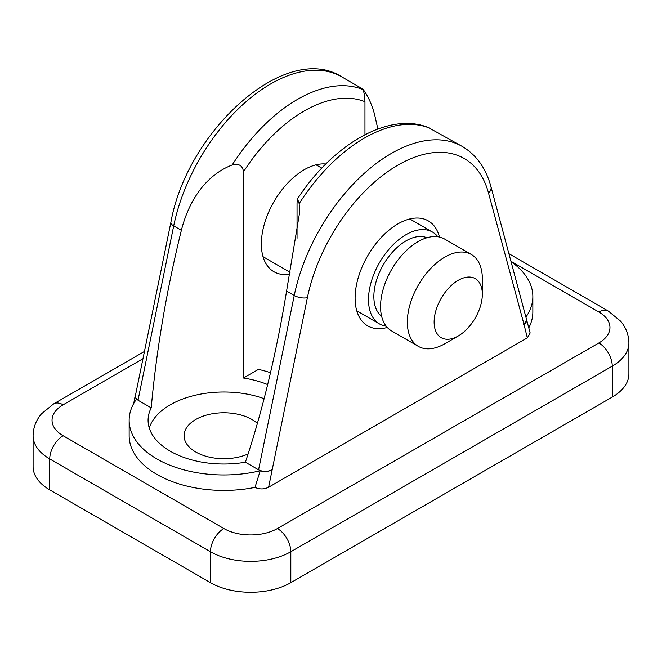 <?xml version="1.0" encoding="UTF-8"?>
<svg xmlns="http://www.w3.org/2000/svg" width="662" height="662" viewBox="0 0 662 662"><rect width="100%" height="100%" fill="white"/><g stroke="black" fill="none" stroke-linecap="round" stroke-linejoin="round"><path stroke-width="0.99" d="M598.862 342.957L277.428 528.533A37.883 21.871 180 0 1 223.855 528.533L63.138 435.745A37.883 21.871 180 0 1 63.138 404.813A18.941 10.94 -120 0 0 53.663 403.878L41.483 413.841C36.029 420.254 33.232 427.561 33.1 435.745L33.1 466.677A56.824 32.802 0 0 0 49.741 489.872L210.458 582.659A56.824 32.802 0 0 0 290.817 582.659L612.259 397.084A56.824 32.802 0 0 0 628.9 373.889L628.9 342.957C628.768 334.815 625.995 327.541 620.592 321.144L608.337 311.09A18.941 10.94 -60 0 0 598.862 312.025A37.883 21.871 180 0 1 598.862 342.957A18.941 10.94 60 0 1 612.259 366.152A56.824 32.802 0 0 0 628.9 342.957M526.216 318.265L530.154 332.986L527.324 337.86L268.607 487.232C264.097 489.425 259.562 489.475 255.002 487.381A94.707 54.673 180 0 1 129.148 435.745L129.148 420.279A94.707 54.673 180 0 1 136.397 399.302L135.156 395.942L135.594 394.784M511.047 261.664A94.707 54.673 180 0 1 532.852 296.559L532.852 312.025A94.707 54.673 180 0 1 528.814 327.814M297.039 238.287L297.039 202.779L297.536 198.807L299.158 203.631L299.613 212.56L286.58 291.065C276.319 353.591 262.582 410.639 245.379 462.217A75.766 43.742 180 0 1 170.283 451.211A75.766 43.742 180 0 1 148.089 420.279A75.766 43.742 180 0 1 151.217 407.85C156.522 349.412 166.576 290.237 181.363 230.318C188.132 203.358 203.904 175.984 232.188 164.97C238.957 163.291 242.714 165.583 243.467 171.855A132.582 76.552 -60 0 1 364.961 101.708C364.605 95.32 363.901 91.265 362.842 89.544L362.462 88.832L341.757 76.875A142.057 82.014 -60 0 0 173.701 225.899A9.467 3.864 -168.4 0 1 170.895 222.267C187.205 130.571 285.967 40.953 341.757 76.875M270.51 372.698A94.707 54.673 0 0 0 258.445 369.379L243.467 378.027L243.467 171.855M364.961 101.708L364.961 134.717M289.724 274.176A60.614 34.995 -60 0 1 273.911 271.726A60.614 34.995 -60 0 1 261.358 243.98A60.614 34.995 -60 0 1 282.873 188.637A60.614 34.995 -60 0 1 325.82 164.019M264.13 398.698A75.766 43.742 0 0 0 243.467 393.493A75.766 43.742 0 0 0 149.281 428.008M243.467 378.027A75.766 43.742 180 0 1 267.671 384.597M268.607 487.232L307.408 297.627A132.582 76.552 -60 0 1 397.97 165.103A132.582 76.552 -60 0 1 488.523 193.056A9.467 6.694 -15 0 0 490.972 186.742C486.032 168.371 476.466 154.941 462.299 146.468L428.38 127.559C389.306 111.357 333.003 144.184 297.536 198.807M526.811 319.572L523.99 324.322L527.324 337.86M271.941 469.838C268.375 471.683 264.461 471.998 260.199 470.773A94.707 54.673 180 0 1 129.148 420.279M255.002 487.381L260.199 470.773M272.198 469.697C267.589 471.89 263.046 471.932 258.569 469.83L245.379 462.217M151.217 407.85L138.027 400.237L173.701 225.899L181.363 230.318M170.895 222.267L135.387 395.768L135.826 398.193L138.027 400.237M488.523 193.056L523.99 324.322M387.27 327.458A60.614 34.995 -60 0 1 367.658 325.853A60.614 34.995 -60 0 1 355.105 298.107A60.614 34.995 -60 0 1 381.569 237.112A60.614 34.995 -60 0 1 428.273 220.868A60.614 34.995 -60 0 1 439.469 237.046M523.733 324.471C526.033 323.073 526.977 321.434 526.563 319.564L490.972 186.742M232.188 164.97A142.057 82.014 120 0 1 362.842 89.544C360.227 85.555 371.225 97.546 375.42 118.283L377.878 128.991M248.126 453.942A39.778 22.963 180 0 1 195.729 451.981A39.778 22.963 180 0 1 184.077 435.745A39.778 22.963 180 0 1 212.734 413.692A39.778 22.963 180 0 1 257.41 423.415M532.852 296.559A94.707 54.673 180 0 1 525.909 317.106M482.341 294.234A34.093 19.686 -60 0 1 458.236 335.99A34.093 19.686 -60 0 1 434.131 322.071A34.093 19.686 -60 0 1 458.236 280.316A34.093 19.686 -60 0 1 482.341 294.234L482.341 278.776A53.034 30.617 120 0 0 471.361 254.498A53.034 30.617 120 0 0 418.326 285.115A53.034 30.617 120 0 0 418.326 346.35A53.034 30.617 120 0 0 444.839 343.727L458.236 335.99M418.326 346.35L391.54 330.884A53.034 30.617 -60 0 1 391.54 269.649A53.034 30.617 -60 0 1 444.574 239.032L471.361 254.498M381.626 316.27A45.455 26.248 -60 0 1 383.273 264.874A45.455 26.248 -60 0 1 426.957 237.757M386.203 326.209A53.034 30.617 -60 0 1 379.483 323.925A53.034 30.617 -60 0 1 379.483 262.69A53.034 30.617 -60 0 1 432.518 232.072A53.034 30.617 -60 0 1 437.855 236.756M510.94 261.267L598.862 312.025M277.428 528.533A18.941 10.94 60 0 1 290.817 551.736L612.259 366.152L612.259 397.084M223.855 528.533A18.941 10.94 120 0 0 210.458 551.736A56.824 32.802 0 0 0 290.817 551.736L290.817 582.659M63.138 435.745A18.941 10.94 120 0 0 49.741 458.94L210.458 551.736L210.458 582.659M33.1 435.745A56.824 32.802 0 0 0 49.741 458.94L49.741 489.872M63.138 404.813L142.967 358.721M299.158 203.631A142.057 82.014 -60 0 1 429.812 128.205M307.408 297.627A9.467 3.864 -168.4 0 1 294.242 295.492L258.569 469.83M462.299 146.468A142.057 82.014 120 0 0 294.242 295.492L286.58 291.065M508.913 253.687L608.337 311.09M53.663 403.878L144.457 351.456M135.156 395.942L133.741 403.456M432.518 232.072L409.811 218.957M321.798 168.148L316.055 164.83M379.483 323.925L356.777 310.817M290.105 272.322L263.029 256.69"/></g></svg>
